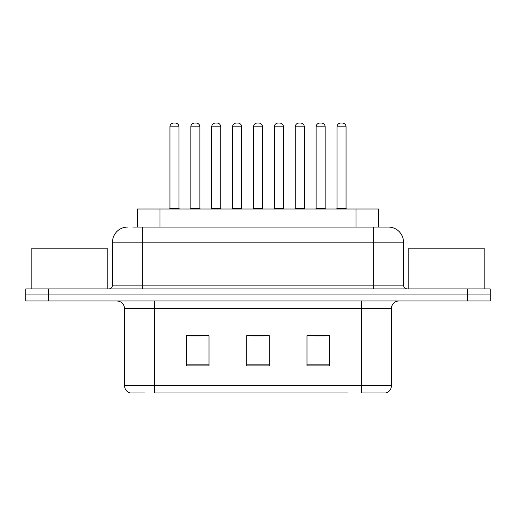 <?xml version="1.0" encoding="UTF-8"?>
<svg xmlns="http://www.w3.org/2000/svg" width="516" height="516" viewBox="0 0 516 516"><rect width="100%" height="100%" fill="white"/><g stroke="black" fill="none" stroke-linecap="round" stroke-linejoin="round"><path stroke-width="0.77" d="M137.391 227.092L137.391 208.999L378.609 208.999L378.609 227.092M144.519 392.947L130.361 392.947M391.438 385.71C391.231 389.322 389.419 391.734 386.013 392.947L361.284 392.947L361.284 385.71L391.438 385.71L391.438 308.51A7.54 7.54 0 0 1 398.978 300.97M129.987 392.947A7.54 7.54 0 0 1 124.562 385.71L124.562 308.51C124.111 303.93 121.602 301.421 117.022 300.97M48.414 288.908L490.2 288.908L490.2 294.939L25.8 294.939L25.8 300.97L48.414 300.97L48.414 294.939L25.8 294.939L25.8 288.908L48.414 288.908L48.414 294.939L490.2 294.939L490.2 300.97L48.414 300.97M329.621 365.883L329.621 335.729L307.001 335.729L307.001 365.883L329.621 365.883M208.999 365.883L208.999 335.729L186.379 335.729L186.379 365.883L208.999 365.883M269.307 365.883L269.307 335.729L246.693 335.729L246.693 365.883L269.307 365.883M347.726 392.947L154.716 392.947L154.716 385.71L361.284 385.71L361.284 308.51L124.562 308.51M189.695 335.877L201.008 335.877M314.992 335.877L326.305 335.877M252.343 335.877L263.657 335.877M133.199 227.092L388.193 227.092M132.857 227.092L142.655 227.092L142.655 242.165L112.501 242.165L112.501 285.142A3.767 3.767 0 0 1 108.728 288.908M127.575 227.092A15.08 15.08 0 0 0 112.501 242.165M388.425 227.092A15.08 15.08 0 0 1 403.499 242.165L403.499 285.142C403.725 287.431 404.983 288.689 407.272 288.908M178.994 126.82L169.945 126.82A3.767 3.767 0 0 1 173.711 123.053L175.221 123.053A3.767 3.767 0 0 1 178.994 126.82L178.994 208.245A0.755 0.755 0 0 0 179.749 208.999M169.945 126.82L169.945 208.245A0.755 0.755 0 0 1 169.19 208.999M190.83 126.82A3.767 3.767 0 0 1 194.596 123.053L196.106 123.053A3.767 3.767 0 0 1 199.873 126.82L190.83 126.82L190.83 208.245A0.755 0.755 0 0 1 190.075 208.999M199.873 126.82L199.873 208.245A0.755 0.755 0 0 0 200.627 208.999M220.758 126.82L211.708 126.82A3.767 3.767 0 0 1 215.482 123.053L216.991 123.053A3.767 3.767 0 0 1 220.758 126.82L220.758 208.245A0.755 0.755 0 0 0 221.512 208.999M211.708 126.82L211.708 208.245A0.755 0.755 0 0 1 210.954 208.999M262.521 126.82L253.479 126.82A3.767 3.767 0 0 1 257.245 123.053L258.755 123.053A3.767 3.767 0 0 1 262.521 126.82L262.521 208.245A0.755 0.755 0 0 0 263.276 208.999M253.479 126.82L253.479 208.245A0.755 0.755 0 0 1 252.724 208.999M304.292 126.82L295.242 126.82A3.767 3.767 0 0 1 299.009 123.053L300.518 123.053A3.767 3.767 0 0 1 304.292 126.82L304.292 208.245A0.755 0.755 0 0 0 305.046 208.999M295.242 126.82L295.242 208.245A0.755 0.755 0 0 1 294.488 208.999M346.055 126.82L337.006 126.82A3.767 3.767 0 0 1 340.779 123.053L342.289 123.053A3.767 3.767 0 0 1 346.055 126.82L346.055 208.245A0.755 0.755 0 0 0 346.81 208.999M337.006 126.82L337.006 208.245A0.755 0.755 0 0 1 336.251 208.999M232.593 126.82A3.767 3.767 0 0 1 236.36 123.053L237.87 123.053A3.767 3.767 0 0 1 241.643 126.82L232.593 126.82L232.593 208.245A0.755 0.755 0 0 1 231.839 208.999M241.643 126.82L241.643 208.245A0.755 0.755 0 0 0 242.397 208.999M274.357 126.82A3.767 3.767 0 0 1 278.13 123.053L279.64 123.053A3.767 3.767 0 0 1 283.407 126.82L274.357 126.82L274.357 208.245A0.755 0.755 0 0 1 273.603 208.999M283.407 126.82L283.407 208.245A0.755 0.755 0 0 0 284.161 208.999M316.127 126.82A3.767 3.767 0 0 1 319.894 123.053L321.404 123.053A3.767 3.767 0 0 1 325.17 126.82L316.127 126.82L316.127 208.245A0.755 0.755 0 0 1 315.373 208.999M325.17 126.82L325.17 208.245A0.755 0.755 0 0 0 325.925 208.999M107.218 288.908L107.218 248.202L31.831 248.202L31.831 288.908M484.169 288.908L484.169 248.202L408.782 248.202L408.782 288.908M160.005 227.092L160.005 208.999M355.995 227.092L355.995 208.999M361.284 300.97L361.284 308.51L391.438 308.51M124.562 385.71L154.716 385.71L154.716 300.97M467.586 300.97L467.586 288.908M269.307 364.831L246.693 364.831M208.999 364.831L186.379 364.831M329.621 364.831L307.001 364.831M142.655 288.908L142.655 285.142L403.499 285.142M112.501 285.142L142.655 285.142L142.655 242.165L373.345 242.165L373.345 288.908M403.499 242.165L373.345 242.165L373.345 227.092M169.945 208.245L178.994 208.245M190.83 208.245L199.873 208.245M211.708 208.245L220.758 208.245M253.479 208.245L262.521 208.245M295.242 208.245L304.292 208.245M337.006 208.245L346.055 208.245M232.593 208.245L241.643 208.245M274.357 208.245L283.407 208.245M316.127 208.245L325.17 208.245"/></g></svg>
